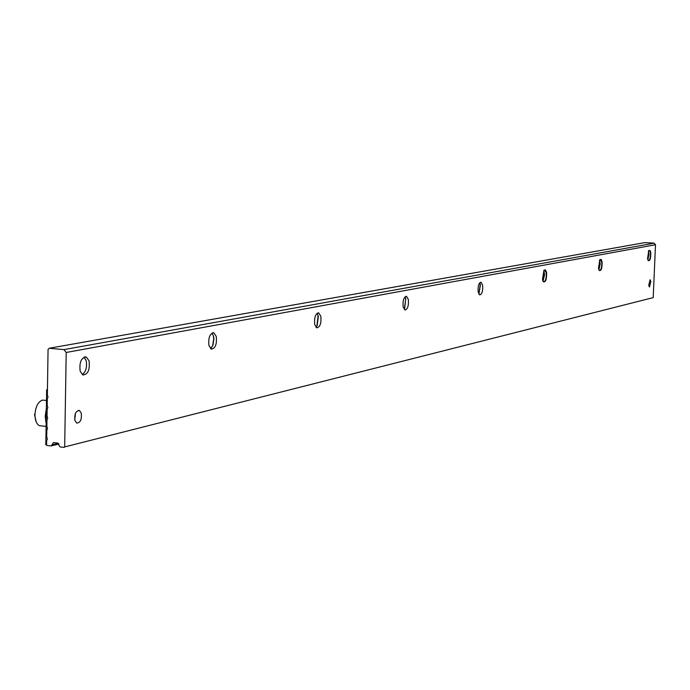 <?xml version="1.0" encoding="UTF-8"?>
<svg xmlns="http://www.w3.org/2000/svg" width="690" height="690" viewBox="0 0 690 690"><rect width="100%" height="100%" fill="white"/><g stroke="black" fill="none" stroke-linecap="round" stroke-linejoin="round"><path stroke-width="1.03" d="M34.5 414.336L36.165 421.814M42.081 425.971L39.382 425.678C36.51 423.996 35.035 420.331 34.957 414.673C35.526 406.677 38.028 401.813 42.47 400.079L46.48 400.502M46.359 408.566L45.204 416.372L46.127 423.695M46.592 444.895L45.807 444.809L46.644 389.798L47.446 389.626M58.926 444.006L51.095 445.93L47.041 445.473L46.592 444.903L46.661 440.755L47.36 438.952L46.713 437.012L46.817 430.275L47.524 428.473L46.877 426.532L46.98 419.787L47.688 417.985L47.041 416.036L47.144 409.291L47.843 407.48L47.196 405.539L47.3 398.777L48.007 396.974L47.36 395.025L48.059 349.476L49.206 348.26L644.926 242.604L654.146 243.173L655.5 244.743L653.206 297.614L64.679 446.922L66.206 352.469L655.5 244.743M49.206 348.26L63.972 349.614L654.146 243.173M63.972 349.614L66.206 352.469M81.222 413.017C81.92 419.468 80.411 422.815 76.711 423.074L74.96 420.607C74.253 414.173 75.753 410.809 79.445 410.524L81.222 413.017M650.834 281.408L649.471 287.031L648.721 285.358L650.084 279.735L650.834 281.408M546.618 272.61C546.678 280.269 545.462 283.098 542.961 281.08L542.513 279.39L543.918 270.394L545.514 269.911L546.618 272.61M602.111 261.941C602.172 268.841 601.128 271.549 598.98 270.066L598.497 268.238L599.843 259.716L601.197 259.44L602.111 261.941M650.765 252.592C650.825 258.871 649.92 261.458 648.057 260.354L647.565 258.457L648.85 250.401L650.299 250.737L650.765 252.592M478.179 292.043C477.773 286.315 478.722 283.021 481.016 282.167L482.629 285.082C483.034 290.801 482.086 294.087 479.783 294.932L478.179 292.043M403.158 306.972C402.649 300.702 403.762 297.14 406.479 296.269L408.325 299.374C408.825 305.644 407.712 309.206 404.987 310.06L403.158 306.972M314.735 324.576C314.097 317.633 315.416 313.743 318.694 312.898L320.815 316.218C321.445 323.162 320.117 327.043 316.831 327.862L314.735 324.576M208.958 345.63C208.156 337.833 209.769 333.546 213.805 332.796L216.237 336.341C217.031 344.146 215.401 348.416 211.356 349.14L208.958 345.63M80.187 371.272C79.16 362.319 81.204 357.575 86.31 357.049L89.044 360.81C90.054 369.78 88.001 374.506 82.869 374.981L80.187 371.272M64.679 446.922L653.206 297.614M64.213 447.396L60.134 446.939L57.253 442.937L53.458 442.618M53.372 442.644L51.31 445.913M75.477 413.293L74.736 419.693M479.714 282.797L480.214 284.703L478.851 294.087M480.076 283.564L480.43 284.918L478.886 294.147M405.047 296.795L405.763 298.951L404.375 308.904M405.772 298.356L404.659 308.611M405.539 298.063L405.03 296.812M318.09 315.744L316.891 325.956L316.158 327.06M317.081 313.312L318.349 316.21L317.167 325.671L315.942 327.25M213.322 335.806L213.736 338.661L212.727 345.38L211.269 348.045M211.934 333.072L213.529 336.108L213.917 338.799L212.969 345.164L210.536 348.631M84.025 357.135L86.129 360.534C87.294 367.028 86.008 371.72 82.257 374.627M543.737 270.653L544.393 274.637L542.995 281.166M543.78 270.584L544.591 274.724L543.03 281.244M599.498 260.277L599.981 263.847L598.842 269.738M599.584 260.234L600.179 263.925L598.894 269.859M648.384 251.203L648.738 254.386L647.807 259.69M648.453 251.048L648.928 254.455L647.858 259.863M648.169 260.553L648.462 260.716C649.963 259.949 650.601 257.284 650.394 252.73L649.954 250.979L648.85 250.401M600.3 259.492L601.706 262.088C601.965 266.978 601.24 269.816 599.532 270.618L599.153 270.394M600.464 259.509L599.886 259.664M544.557 270.014L546.187 272.766C546.514 278.036 545.687 281.08 543.711 281.908L543.228 281.606M544.772 270.031L544.031 270.247M47.438 389.876L46.644 389.798M58.521 443.541L51.785 445.223M51.785 444.955L58.271 443.342M58.9 443.972L51.483 445.835M46.092 426.403L39.382 425.678M84.732 356.903L86.31 357.049M212.848 332.709L213.805 332.796M318.081 312.846L318.694 312.898M78.194 410.395L79.445 410.524"/></g></svg>
